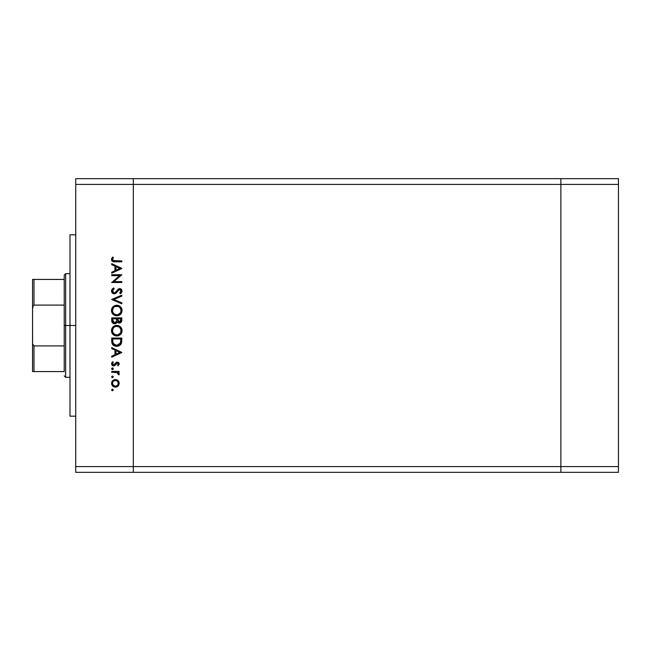 <?xml version="1.0" encoding="UTF-8"?>
<svg xmlns="http://www.w3.org/2000/svg" width="651" height="651" viewBox="0 0 651 651"><rect width="100%" height="100%" fill="white"/><g stroke="black" fill="none" stroke-linecap="round" stroke-linejoin="round"><path stroke-width="0.98" d="M560.869 472.333L560.869 178.667L133.317 178.667L133.317 184.42L133.317 178.667L75.736 178.667L560.869 178.667L560.869 184.42L560.869 178.667L560.869 184.42L133.317 184.42L560.869 184.42L560.869 466.58L560.869 184.42L560.869 466.58L133.317 466.58L133.317 184.42L133.317 466.58L560.869 466.58L560.869 472.333L560.869 466.58L560.869 472.333L618.45 472.333L133.317 472.333L133.317 466.58L133.317 472.333L560.869 472.333M75.736 325.5L69.983 325.5L69.983 416.192L69.983 325.5L75.736 325.5M75.736 184.42L75.736 466.58L133.317 466.58L133.317 184.42L75.736 184.42L75.736 178.667L75.736 184.42L133.317 184.42L133.317 178.667L133.317 466.58L75.736 466.58L75.736 184.42M111.728 275.65L119.638 275.65L111.728 275.65L111.728 274.746L121.802 274.746L113.868 281.59L121.802 281.59L121.802 282.501L111.728 282.501L119.638 275.65L111.728 282.501L121.802 282.501L121.802 281.59L113.868 281.59L121.802 274.746L111.728 274.746L111.728 275.65L111.728 274.746L121.802 274.934M114.194 293.87L112.241 292.991L111.476 291.266L112.102 289.134L113.453 288.043L114.177 288.775L113.038 289.662L112.525 291.347L113.99 292.95L115.463 292.38L118.702 288.8L120.183 288.613L121.688 289.687L121.932 291.868L120.354 293.739L119.735 292.917L121.013 290.68L119.751 289.475L118.58 290.004L115.886 293.243L114.194 293.87L119.751 289.475L121.029 290.948L119.735 292.917L120.354 293.739L122.062 291.054L119.711 288.572L118.173 289.134L115.194 292.6L114.21 292.966L112.501 290.989L114.177 288.775L113.673 287.921L111.467 290.989L114.194 293.87M121.802 302.845L121.802 303.814L111.728 299.55L121.802 295.155L121.802 296.124L113.86 299.484L121.802 302.845L121.802 303.814L111.728 299.55L121.802 303.814L121.802 302.845L113.86 299.484L121.802 296.124L121.802 295.155L111.728 299.419L121.802 295.155L121.802 296.124M111.467 310.551L111.842 308.517L112.989 306.792L114.69 305.628L116.716 305.238L120.492 306.735L121.656 308.444L122.062 310.47L121.696 312.529L120.549 314.27L118.824 315.442L116.765 315.833L114.731 315.45L113.014 314.295L111.85 312.586L111.467 310.551C111.76 313.782 113.526 315.54 116.765 315.833C120.036 315.532 121.802 313.749 122.062 310.47C121.737 307.256 119.955 305.506 116.716 305.238C113.494 305.547 111.744 307.313 111.467 310.551L111.476 310.812M116.765 335.981L116.765 335.981C113.526 335.696 111.76 333.939 111.467 330.7L111.842 328.665L112.989 326.948L114.69 325.777L116.716 325.386L120.492 326.892L121.656 328.592L122.062 330.618L121.696 332.677L120.549 334.427L118.824 335.599L116.765 335.981L114.731 335.607L113.014 334.451L111.85 332.734L111.467 330.7C111.76 333.939 113.526 335.696 116.765 335.981C120.036 335.688 121.802 333.898 122.062 330.618C121.737 327.404 119.955 325.663 116.716 325.386L116.985 325.394M111.728 348.594L111.728 347.61L121.802 352.386L111.728 357.171L111.728 356.187L114.958 354.697L114.958 350.132L111.728 348.594L111.728 347.61L111.728 348.594L114.958 350.132L114.958 354.697L111.728 356.187L111.728 357.171L121.802 352.516L111.728 357.171L111.728 356.187M112.436 390.763L111.598 389.916L112.436 390.763L111.598 389.916L112.436 389.078L113.274 389.916L112.436 390.763L111.598 389.916L112.599 389.095L113.217 390.242L111.842 390.51L111.598 389.916L112.436 390.763L113.274 389.916L112.436 389.078L113.274 389.916L112.118 390.698M111.858 381.868L115.39 379.517L118.002 380.526L118.921 381.795L119.206 383.732L117.432 386.572L115.748 387.125L113.925 386.857L111.736 384.448L111.655 382.593L112.688 380.632L115.39 379.517C113.054 379.736 111.785 381.006 111.598 383.333C111.793 385.661 113.054 386.93 115.39 387.142L118.002 386.133L119.223 383.333L118.002 380.534M111.598 376.872L112.436 376.034L111.598 376.872L112.436 377.71L111.598 376.872L112.436 376.034L113.274 376.872L112.436 377.71L111.614 376.709L112.761 376.091L113.03 377.466L112.273 377.694L111.614 377.035L112.436 377.71L113.274 376.872L112.615 376.05M111.728 372.282L111.728 371.379L111.728 372.282L111.728 371.379L119.092 371.379L119.092 372.282L118.002 372.282L119.125 373.528L118.97 374.87L117.009 372.527L111.728 372.282L116.724 372.445L118.97 374.87L119.223 374.081L118.002 372.282L119.092 372.282L119.092 371.379L111.728 371.379L119.092 371.379L119.092 372.282M112.118 369.508L111.598 368.735L112.436 367.896L113.274 368.735L112.436 369.573L111.598 368.735L112.11 367.953L113.03 368.14L113.217 369.052L112.436 369.573L111.663 369.052L112.436 369.573L113.274 368.735L112.599 367.905M117.286 362.078L118.409 362.395L119.19 363.567L118.173 365.829L117.538 365.211L118.295 363.754L117.326 362.981L114.6 365.764L112.525 365.602L111.598 363.795L112.59 361.696L113.274 362.29L112.582 364.226L113.567 365.04L114.454 364.747L115.992 362.542L117.286 362.078L116.155 362.42L113.689 365.048L112.501 363.754L113.274 362.29L112.59 361.696L111.598 363.795L113.722 365.952L114.861 365.61L117.326 362.981L118.311 363.942L117.538 365.211L118.173 365.829L119.223 363.942L117.286 362.078L115.146 363.681M111.777 342.182L111.728 341.173C111.752 344.412 113.396 346.129 116.635 346.316L113.738 345.543L112.322 344.119L111.728 338.048L121.802 338.048L121.127 343.972L119.548 345.583L116.635 346.316C118.921 346.34 120.516 345.323 121.436 343.28L121.802 338.048L111.728 338.048L111.728 341.173L111.728 338.048L121.802 338.048L121.802 340.082M111.736 320.927L111.728 317.9L111.728 320.618L111.728 317.9L121.802 317.9L121.566 321.57L119.882 323.002L118.368 322.904L117.164 321.895L115.845 323.547L113.99 323.783L112.46 322.863L111.728 320.618C111.769 322.538 112.729 323.604 114.584 323.84L117.164 321.895L119.304 323.067C121.086 322.798 121.916 321.732 121.802 319.861L121.802 317.9L111.728 317.9L121.802 317.9L121.802 319.861M111.728 264.623L111.728 263.639L121.802 268.415L111.728 273.192L111.728 272.216L114.958 270.726L114.958 266.153L111.728 264.623L111.728 263.639L111.728 264.623L114.958 266.153L114.958 270.726L111.728 272.216L111.728 273.192L121.802 268.546L111.728 273.192L111.728 272.216M112.631 257.047L113.404 257.576L112.501 259.529L113.062 260.595L121.802 260.921L121.802 261.824L112.599 261.499L111.467 259.48L112.631 257.047L113.404 257.576L112.501 259.529L113.404 257.576L112.631 257.047L111.467 259.48C111.801 261.32 112.981 262.101 114.999 261.824L121.802 261.824L121.802 260.921L115.097 260.921L112.566 259.928M133.317 472.333L75.736 472.333L75.736 466.58L75.736 472.333L133.317 472.333L133.317 466.58L133.317 472.333M69.983 234.808L69.983 325.5L69.983 234.808L75.736 234.808M112.436 389.078L111.598 389.916M118.279 380.811L118.921 381.795M118.921 384.871L118.539 385.538M116.798 386.889L116.106 387.085M115.748 387.125L115.015 387.125M113.274 386.515L112.208 385.465M111.655 382.585L111.85 381.885M117.725 380.298L115.39 379.517M116.814 379.777L117.652 380.249M113.266 380.16L112.688 380.632M112.688 386.035L113.266 386.507M112.965 381.714L112.501 383.333L113.217 385.286M117.237 381.079L115.382 380.428L113.323 381.266M117.473 385.359L118.311 383.333C118.132 385.107 117.156 386.076 115.382 386.238L117.44 385.4M116.505 386.027L117.237 385.579M112.965 384.953L115.382 386.238C113.608 386.076 112.647 385.107 112.501 383.333C112.647 381.559 113.608 380.591 115.382 380.428C117.164 380.591 118.14 381.559 118.311 383.333L117.449 381.274M112.55 382.772L112.55 383.895M112.436 376.034L113.274 376.872L112.436 376.034M118.458 372.616L118.856 373.031M119.223 374.081L118.97 374.87L119.223 374.081L118.97 374.87L118.181 374.374L118.27 373.625M117.278 372.632L116.415 372.388M116.098 372.348L115.097 372.299M114.958 372.291L115.471 372.307M112.599 369.556L111.598 368.735L112.436 367.896L113.274 368.735M113.258 368.905L113.03 369.329M119.214 364.08L119.133 364.487M118.173 365.829L117.685 365.089M117.538 365.211L118.295 363.754M118.311 364.039L117.326 362.981L116.342 363.567M117.514 363.006L116.228 363.73M117.326 362.981L116.651 363.234M113.445 365.943L112.908 365.805M112.517 365.593L111.85 364.853M111.769 364.682L111.63 364.218M111.777 362.81L112.167 362.119M112.59 361.696L112.981 362.591M112.517 363.535L112.566 364.194M112.582 364.226L112.826 364.641M113.217 364.942L114.511 364.682M113.689 365.048L114.975 363.999M118.905 362.884L119.223 363.942M118.783 362.729L118.23 362.29M121.802 352.386L111.728 347.61L121.802 352.386M119.841 352.443L115.992 354.217L115.992 350.62L119.841 352.443L115.992 350.62L115.992 354.217L119.841 352.443M121.737 341.702L121.672 342.28M118.449 346.063L118.864 345.917M118.132 346.153L117.408 346.275M116.13 346.299L115.626 346.242M114.185 345.795L113.746 345.551M113.73 345.543L113.323 345.258M113.046 345.014L112.322 344.119M120.769 339.659L120.484 342.76L120.769 339.659M120.386 343.061L116.643 345.412L118.563 345.014M119.524 344.363L119.939 343.891M112.867 342.296L113.941 344.46L116.643 345.412L113.217 343.5M112.802 341.563L112.761 338.951L120.769 338.951L112.761 338.951L112.851 342.125M117.359 345.364L117.888 345.258M120.37 343.101L120.541 342.572M113.543 344.021L113.909 344.428M114.877 345.071L115.732 345.331M117.237 325.41L117.766 325.484M118.751 325.769L118.189 325.581M119.223 325.988L119.67 326.241M121.159 327.681L120.842 327.274M121.835 329.089L122.038 330.098M122.038 331.147L122.062 330.618M121.477 333.157L121.232 333.581M121.208 333.621L120.541 334.435M117.896 335.875L117.294 335.957M116.456 325.394L116.716 325.386C113.494 325.695 111.744 327.469 111.467 330.7L111.476 330.96M112.216 327.925L114.161 326.037M115.666 325.484L116.204 325.41M121.656 328.592L121.395 328.063M115.178 325.606L114.69 325.777M111.557 331.741L111.679 332.246M111.85 332.734L113.014 334.451M114.08 334.134L112.973 332.734L115.422 334.874M113.282 328.12L112.501 330.667C112.704 328.031 114.112 326.566 116.724 326.297C119.353 326.55 120.793 328.014 121.029 330.667L121.029 330.667C120.817 333.328 119.393 334.801 116.773 335.078C114.12 334.817 112.696 333.345 112.501 330.667L112.599 331.636M113.705 327.591L114.34 327.038L113.705 327.591M118.376 326.607L116.301 326.314L114.332 327.038L115.072 326.623M120.817 332.026L120.948 329.821L119.76 327.551M120.549 332.694L120.948 331.514M114.348 334.345L117.619 334.996L120.329 333.092M117.994 334.907L119.507 334.069M112.574 331.522L112.859 332.474M113.209 333.141L114.055 334.126M115.862 326.379L115.121 326.599M112.802 329.007L112.599 329.699M120.948 329.821L120.834 329.365M119.548 327.347L118.384 326.615M121.786 320.438L119.597 323.051M119.304 323.067L118.669 322.994M118.336 322.888L117.554 322.4M116.529 323.026L115.984 323.474M115.439 323.71L115.024 323.807L115.439 323.71M113.982 323.775L113.477 323.62M112.639 323.051L112.257 322.595M112.118 322.367L111.891 321.814L112.118 322.367M121.298 322.074L121.566 321.57M116.488 320.349L116.505 319.397M115.561 322.627L116.391 321.285L114.584 322.937L115.398 322.725M113.689 322.66L113.054 321.952L114.584 322.937L112.761 320.089L112.843 321.277L112.761 318.803L116.505 318.803L112.761 318.803L112.761 320.089M117.571 320.194L118.067 321.602L119.288 322.155L117.538 318.803L120.769 318.803L120.769 320.032L119.06 322.147L119.841 322.058M119.654 322.123L120.573 321.293L120.769 318.803L117.538 318.803L117.619 320.585M112.81 321.065L114.584 322.937L115.235 322.806M120.63 321.122L120.769 320.032M117.538 319.405L117.562 320.097M117.245 305.262L117.75 305.327M119.223 305.832L121.965 309.437M121.696 312.521L121.232 313.432M121.192 313.489L120.573 314.246M115.146 315.597L114.291 315.247M113.014 314.295L112.11 313.123M112.46 313.668L112.135 313.155M111.573 311.658L111.492 311.072M111.663 309.054L111.826 308.558M112.216 307.768L113.779 306.125M114.413 305.75L115.048 305.49M121.656 308.444L121.395 307.907M112.981 306.8L112.59 307.239M114.08 313.985L112.973 312.578L115.422 314.718M113.282 307.964L112.501 310.511C112.704 307.874 114.112 306.418 116.724 306.141C119.353 306.401 120.793 307.858 121.029 310.511L121.029 310.511C120.817 313.18 119.393 314.645 116.773 314.921C114.12 314.661 112.696 313.188 112.501 310.511L112.599 311.487M113.705 307.443L114.34 306.881L113.705 307.443M118.376 306.458L115.121 306.45M120.817 311.878L120.948 309.664L119.76 307.402M120.549 312.537L120.948 311.357M114.348 314.189L117.619 314.848L120.329 312.936M117.994 314.759L119.507 313.92M112.574 311.365L112.859 312.317M113.209 312.993L114.055 313.969M117.147 306.157L114.332 306.89M112.802 308.859L112.599 309.55M120.948 309.664L120.834 309.209M119.548 307.191L118.384 306.458M111.76 289.679L112.306 288.906M113.673 287.921L114.177 288.775L113.038 289.662L112.509 291.168M113.331 289.37L112.647 290.281M112.753 292.039L113.38 292.722M116.806 290.785L117.123 290.346M120.183 288.613L121.346 289.231M122.03 291.469L121.224 293.007M121.005 293.219L120.354 293.739L119.979 292.73M120.931 291.558L120.362 292.389M121.005 291.257L121.013 290.68M121.029 290.948L119.751 289.475L117.937 290.802M118.449 290.134L119.117 289.622M117.636 291.225L116.391 292.779M116.081 293.072L115.675 293.389M115.203 293.642L114.722 293.804M113.128 293.642L112.241 292.991M112.59 293.308L112.07 292.787M114.714 293.804L115.211 293.642M113.998 292.95L112.949 292.34M121.802 281.59L121.802 282.501L111.728 282.29M121.802 268.415L111.728 263.639L121.802 268.415M119.841 268.472L115.992 270.246L115.992 266.65L119.841 268.472L115.992 266.65L115.992 270.246L119.841 268.472M121.802 260.921L121.802 261.824L114.389 261.816M112.607 261.499L111.874 260.864M111.744 260.66L111.476 259.301M111.492 259.122L111.663 258.463M112.932 258.317L112.501 259.529M114.682 260.921L115.097 260.921M114.812 386.189L115.666 386.222M118.091 384.448L118.262 382.764M115.382 380.428L114.812 380.477M112.761 340.115L112.769 340.839M116.057 345.38L116.952 345.404M120.647 341.995L120.72 341.222M112.802 332.344L113.184 333.109M116.342 335.062L117.196 335.062M121.029 330.667L121.005 330.236M117.147 326.314L115.886 326.371M112.574 329.821L112.501 330.667M116.163 321.911L116.431 321.049M112.843 321.277L113.054 321.952M112.802 312.187L113.184 312.952M116.342 314.905L117.196 314.905M121.029 310.511L121.005 310.088M115.072 306.466L114.34 306.881M112.574 309.673L112.501 310.511M64.221 371.566L64.221 345.909L64.221 371.566L33.99 371.566L64.221 371.566M64.221 325.5L64.221 345.909L64.221 305.091L64.221 325.5L65.661 325.5L64.221 325.5M69.983 377.328L65.661 377.328L65.661 325.5L65.661 377.328L64.221 375.887M69.983 325.5L65.661 325.5L69.983 325.5M33.494 279.434L64.221 279.434L64.221 275.113L64.221 305.091L64.221 279.434L32.55 279.434L32.55 308.965L33.16 305.75L33.99 305.091L64.221 305.091L33.99 305.091L33.99 279.434L33.99 305.091L33.16 305.75L32.55 308.965L32.566 279.434M69.983 273.672L65.661 273.672L65.661 325.5L65.661 273.672L64.221 275.113M32.599 343.134L32.55 308.965L32.55 371.566L33.99 371.566L32.566 371.566L32.599 343.134M64.221 345.909L33.99 345.909L32.778 344.208L33.99 345.909L33.99 371.566L33.99 345.909L64.221 345.909M32.55 371.566L33.99 371.566M618.45 178.667L618.45 472.333L618.45 466.58L560.869 466.58L618.45 466.58L618.45 184.42L560.869 184.42L618.45 184.42L618.45 178.667L560.869 178.667L618.45 178.667M75.736 416.192L69.983 416.192"/></g></svg>
